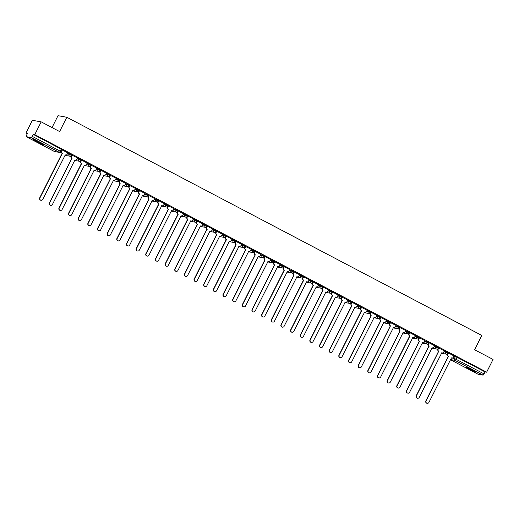 <?xml version="1.0" encoding="UTF-8"?>
<svg xmlns="http://www.w3.org/2000/svg" width="519" height="519" viewBox="0 0 519 519"><rect width="100%" height="100%" fill="white"/><g stroke="black" fill="none" stroke-linecap="round" stroke-linejoin="round"><path stroke-width="0.78" d="M71.778 154.753L69.299 153.449L68.943 154.156L71.421 155.453A1.44 1.395 -80 0 1 69.54 156.089A1.44 1.395 100 0 1 68.943 154.156L67.36 153.871M81.431 159.826L78.953 158.522L78.596 159.229L81.074 160.533A1.44 1.395 -80 0 1 79.193 161.162A1.44 1.395 100 0 1 78.596 159.229L77.013 158.95M91.085 164.899L88.606 163.602L88.249 164.302L90.728 165.606A1.44 1.395 -80 0 1 88.846 166.236A1.44 1.395 100 0 1 88.249 164.302L86.667 164.023M100.738 169.979L98.26 168.675L97.909 169.382L100.381 170.68A1.44 1.395 -80 0 1 98.5 171.315A1.44 1.395 100 0 1 97.909 169.382L96.32 169.097M110.391 175.052L107.913 173.748L107.563 174.455L110.034 175.759A1.44 1.395 -80 0 1 108.153 176.389A1.44 1.395 100 0 1 107.563 174.455L105.973 174.176M120.045 180.125L117.566 178.828L117.216 179.529L119.688 180.833A1.44 1.395 -80 0 1 117.807 181.462A1.44 1.395 100 0 1 117.216 179.529L115.627 179.25M129.698 185.205L127.22 183.901L126.87 184.608L129.341 185.906A1.44 1.395 -80 0 1 127.46 186.542A1.44 1.395 100 0 1 126.87 184.608L125.28 184.329M139.352 190.278L136.873 188.974L136.523 189.682L138.995 190.986A1.44 1.395 -80 0 1 137.113 191.615A1.44 1.395 100 0 1 136.523 189.682L134.934 189.403M149.005 195.352L146.527 194.054L146.176 194.755L148.648 196.059A1.44 1.395 -80 0 1 146.767 196.688A1.44 1.395 100 0 1 146.176 194.755L144.587 194.476M158.658 200.431L156.187 199.127L155.83 199.834L158.301 201.132A1.44 1.395 -80 0 1 156.42 201.768A1.44 1.395 100 0 1 155.83 199.834L154.24 199.556M168.312 205.505L165.84 204.201L165.483 204.908L167.955 206.212A1.44 1.395 -80 0 1 166.074 206.841A1.44 1.395 100 0 1 165.483 204.908L163.894 204.629M177.965 210.578L175.493 209.28L175.137 209.981L177.608 211.285A1.44 1.395 -80 0 1 175.727 211.914A1.44 1.395 100 0 1 175.137 209.981L173.547 209.702M187.619 215.657L185.147 214.353L184.79 215.061L187.268 216.358A1.44 1.395 -80 0 1 185.38 216.994A1.44 1.395 100 0 1 184.79 215.061L183.201 214.782M197.272 220.731L194.8 219.427L194.443 220.134L196.922 221.438A1.44 1.395 -80 0 1 195.034 222.067A1.44 1.395 100 0 1 194.443 220.134L192.854 219.855M206.925 225.804L204.454 224.506L204.097 225.214L206.575 226.511A1.44 1.395 -80 0 1 204.687 227.147A1.44 1.395 100 0 1 204.097 225.214L202.507 224.928M216.579 230.884L214.107 229.58L213.75 230.287L216.228 231.584A1.44 1.395 -80 0 1 214.341 232.22A1.44 1.395 100 0 1 213.75 230.287L212.161 230.008M226.232 235.957L223.76 234.653L223.404 235.36L225.882 236.664A1.44 1.395 -80 0 1 224 237.293A1.44 1.395 100 0 1 223.404 235.36L221.821 235.081M235.886 241.03L233.414 239.733L233.057 240.44L235.535 241.737A1.44 1.395 -80 0 1 233.654 242.373A1.44 1.395 100 0 1 233.057 240.44L231.474 240.154M245.545 246.11L243.067 244.806L242.71 245.513L245.189 246.817A1.44 1.395 -80 0 1 243.307 247.446A1.44 1.395 100 0 1 242.71 245.513L241.127 245.234M255.199 251.183L252.721 249.886L252.364 250.586L254.842 251.89A1.44 1.395 -80 0 1 252.961 252.519A1.44 1.395 100 0 1 252.364 250.586L250.781 250.307M264.852 256.256L262.374 254.959L262.017 255.666L264.495 256.963A1.44 1.395 -80 0 1 262.614 257.599A1.44 1.395 100 0 1 262.017 255.666L260.434 255.38M274.506 261.336L272.027 260.032L271.671 260.739L274.149 262.043A1.44 1.395 -80 0 1 272.267 262.672A1.44 1.395 100 0 1 271.671 260.739L270.088 260.46M284.159 266.409L281.681 265.112L281.324 265.812L283.802 267.116A1.44 1.395 -80 0 1 281.921 267.746A1.44 1.395 100 0 1 281.324 265.812L279.741 265.533M293.812 271.489L291.334 270.185L290.984 270.892L293.456 272.19A1.44 1.395 -80 0 1 291.574 272.825A1.44 1.395 100 0 1 290.984 270.892L289.394 270.607M303.466 276.562L300.988 275.258L300.637 275.965L303.109 277.269A1.44 1.395 -80 0 1 301.228 277.899A1.44 1.395 100 0 1 300.637 275.965L299.048 275.686M313.119 281.635L310.641 280.338L310.291 281.038L312.762 282.342A1.44 1.395 -80 0 1 310.881 282.972A1.44 1.395 100 0 1 310.291 281.038L308.701 280.76M322.773 286.715L320.294 285.411L319.944 286.118L322.416 287.416A1.44 1.395 -80 0 1 320.534 288.051A1.44 1.395 100 0 1 319.944 286.118L318.355 285.839M332.426 291.788L329.948 290.484L329.597 291.191L332.069 292.495A1.44 1.395 -80 0 1 330.188 293.125A1.44 1.395 100 0 1 329.597 291.191L328.008 290.912M342.079 296.862L339.601 295.564L339.251 296.265L341.723 297.569A1.44 1.395 -80 0 1 339.841 298.198A1.44 1.395 100 0 1 339.251 296.265L337.661 295.986M351.733 301.941L349.261 300.637L348.904 301.344L351.376 302.642A1.44 1.395 -80 0 1 349.495 303.278A1.44 1.395 100 0 1 348.904 301.344L347.315 301.065M361.386 307.014L358.914 305.71L358.558 306.418L361.029 307.722A1.44 1.395 -80 0 1 359.148 308.351A1.44 1.395 100 0 1 358.558 306.418L356.968 306.139M371.04 312.088L368.568 310.79L368.211 311.491L370.683 312.795A1.44 1.395 -80 0 1 368.801 313.424A1.44 1.395 100 0 1 368.211 311.491L366.622 311.212M380.693 317.167L378.221 315.863L377.864 316.571L380.343 317.868A1.44 1.395 -80 0 1 378.455 318.504A1.44 1.395 100 0 1 377.864 316.571L376.275 316.292M390.346 322.241L387.875 320.937L387.518 321.644L389.996 322.948A1.44 1.395 -80 0 1 388.108 323.577A1.44 1.395 100 0 1 387.518 321.644L385.928 321.365M400 327.314L397.528 326.016L397.171 326.717L399.649 328.021A1.44 1.395 -80 0 1 397.762 328.65A1.44 1.395 100 0 1 397.171 326.717L395.582 326.438M409.653 332.394L407.181 331.09L406.825 331.797L409.303 333.094A1.44 1.395 -80 0 1 407.415 333.73A1.44 1.395 100 0 1 406.825 331.797L405.235 331.518M419.307 337.467L416.835 336.163L416.478 336.87L418.956 338.174A1.44 1.395 -80 0 1 417.075 338.803A1.44 1.395 100 0 1 416.478 336.87L414.895 336.591M428.96 342.54L426.488 341.243L426.131 341.95L428.61 343.247A1.44 1.395 -80 0 1 426.728 343.883A1.44 1.395 100 0 1 426.131 341.95L424.548 341.664M438.613 347.62L436.142 346.316L435.785 347.023L438.263 348.32A1.44 1.395 -80 0 1 436.382 348.956A1.44 1.395 100 0 1 435.785 347.023L434.202 346.744M448.273 352.693L445.795 351.389L445.438 352.096L447.916 353.4A1.44 1.395 -80 0 1 446.035 354.029A1.44 1.395 100 0 1 445.438 352.096L443.855 351.817M469.611 369.398A5.612 0.415 -153.3 0 0 476.001 372.168A5.612 0.415 -153.3 0 0 472.361 369.885A5.612 0.415 -153.3 0 0 465.971 367.121A5.612 0.415 -153.3 0 0 469.611 369.398M36.927 141.914A5.612 0.415 -153.3 0 0 43.317 144.678A5.612 0.415 -153.3 0 0 39.678 142.401A5.612 0.415 -153.3 0 0 33.287 139.637A5.612 0.415 -153.3 0 0 36.927 141.914M41.183 121.861L59.62 131.56L66.815 117.255L481.801 335.436L474.606 349.735L493.05 359.433L486.634 372.194L34.767 134.622L41.183 121.861L32.366 120.304L25.95 133.065L27.293 133.772M70.013 156.232L70.967 156.732M79.666 161.312L80.62 161.811M89.32 166.385L90.274 166.884M98.973 171.458L99.927 171.958M108.627 176.538L109.58 177.037M118.28 181.611L119.234 182.111M127.934 186.684L128.887 187.184M137.593 191.764L138.541 192.264M147.247 196.837L148.194 197.337M156.9 201.91L157.847 202.41M166.554 206.99L167.501 207.49M176.207 212.063L177.154 212.563M185.86 217.137L186.808 217.636M195.514 222.216L196.461 222.716M205.167 227.29L206.114 227.789M214.821 232.369L215.768 232.862M224.474 237.443L225.421 237.942M234.127 242.516L235.075 243.015M243.781 247.595L244.728 248.095M253.434 252.669L254.388 253.168M263.088 257.742L264.041 258.241M272.741 262.822L273.695 263.321M282.394 267.895L283.348 268.394M292.048 272.968L293.001 273.468M301.701 278.048L302.655 278.547M311.355 283.121L312.308 283.621M321.008 288.194L321.962 288.694M330.661 293.274L331.615 293.773M340.321 298.347L341.268 298.847M349.975 303.42L350.922 303.92M359.628 308.5L360.575 309M369.281 313.573L370.229 314.073M378.935 318.647L379.882 319.146M388.588 323.726L389.535 324.226M398.242 328.799L399.189 329.299M407.895 333.873L408.842 334.372M417.548 338.952L418.496 339.452M427.202 344.026L428.149 344.525M436.855 349.105L437.802 349.605M446.509 354.179L447.456 354.678M52.036 127.564L57.998 115.698L66.815 117.255M25.95 133.065L27.507 133.344L26.508 135.329A1.44 0.344 -62.3 0 0 26.19 136.666A1.44 0.344 -62.3 0 0 26.216 136.672L31.205 137.554A1.44 0.344 -62.3 0 0 32.204 136.335L61.119 151.665A1.44 1.395 100 0 1 59.633 152.43A1.44 1.44 0 0 0 61.171 151.658L62.124 149.673M34.767 134.622L33.203 134.35L32.204 136.335M453.859 356.19L455.448 356.469L454.449 358.454L484.071 373.907A1.44 0.344 117.7 0 1 483.072 375.127L478.083 374.244A1.44 0.344 117.7 0 1 478.064 374.238A1.44 0.344 117.7 0 1 478.038 374.225M484.071 373.907L485.07 371.922L486.634 372.194M453.989 355.93L448.474 353.011L447.579 354.328A1.44 1.395 -80 0 0 448.176 356.261L448.494 356.352L426.08 400.921A1.654 1.602 100 0 0 427.215 403.302A1.654 1.602 100 0 0 428.928 402.42L451.439 357.896A1.44 1.395 100 0 0 453.321 357.267L454.002 355.917M438.84 347.944L438.159 349.293A1.44 1.395 100 0 0 438.75 351.227L416.426 395.848A1.654 1.602 100 0 0 417.561 398.222A1.654 1.602 100 0 0 419.274 397.34L441.786 352.823A1.44 1.395 100 0 0 443.667 352.193L444.394 350.863L438.6 347.912M434.682 345.777L429.168 342.858L428.272 344.181A1.44 1.395 -80 0 0 428.869 346.115L406.773 390.768A1.654 1.602 100 0 0 407.908 393.149A1.654 1.602 100 0 0 409.621 392.267L432.126 347.749A1.44 1.395 100 0 0 434.014 347.114L434.688 345.764M419.527 337.791L418.852 339.147A1.44 1.395 100 0 0 419.443 341.08L397.119 385.695A1.654 1.602 100 0 0 398.255 388.069A1.654 1.602 100 0 0 399.967 387.193L422.472 342.67A1.44 1.395 100 0 0 424.36 342.04L425.087 340.711L419.294 337.759M415.375 335.624L409.861 332.711L408.966 334.028A1.44 1.395 -80 0 0 409.562 335.962L409.88 336.053L387.466 380.622A1.654 1.602 100 0 0 388.601 382.996A1.654 1.602 100 0 0 390.314 382.114L412.819 337.597A1.44 1.395 100 0 0 414.707 336.967L415.382 335.611M400.22 327.645L399.546 328.994A1.44 1.395 100 0 0 400.136 330.927L377.813 375.542A1.654 1.602 100 0 0 378.948 377.923A1.654 1.602 100 0 0 380.661 377.041L403.166 332.523A1.44 1.395 100 0 0 405.054 331.888L405.774 330.564L399.987 327.612M390.567 322.565L389.892 323.921A1.44 1.395 100 0 0 390.483 325.848L368.159 370.469A1.654 1.602 100 0 0 369.294 372.843A1.654 1.602 100 0 0 371.007 371.961L393.512 327.444A1.44 1.395 100 0 0 395.394 326.814L396.12 325.484L390.333 322.533M380.914 317.492L380.232 318.841A1.44 1.395 100 0 0 380.829 320.774L358.506 365.389A1.654 1.602 100 0 0 359.641 367.77A1.654 1.602 100 0 0 361.354 366.888L383.859 322.37A1.44 1.395 100 0 0 385.74 321.735L386.467 320.411L380.68 317.459M376.762 315.325L371.247 312.406L370.352 313.729A1.44 1.395 -80 0 0 370.942 315.662L371.267 315.747L348.852 360.316A1.654 1.602 100 0 0 349.988 362.697A1.654 1.602 100 0 0 351.7 361.814L374.205 317.297A1.44 1.395 100 0 0 376.087 316.661L376.768 315.312M367.108 310.252L361.373 307.306M357.455 305.172L351.94 302.259L351.045 303.576A1.44 1.395 -80 0 0 351.635 305.509L351.96 305.6L329.546 350.163A1.654 1.602 100 0 0 330.681 352.544A1.654 1.602 100 0 0 332.394 351.661L354.899 307.144A1.44 1.395 100 0 0 356.78 306.508L357.461 305.159M347.801 300.099L342.066 297.16M338.148 295.026L332.634 292.106L331.738 293.423A1.44 1.395 -80 0 0 332.329 295.356L332.653 295.447L310.239 340.016A1.654 1.602 100 0 0 311.374 342.391A1.654 1.602 100 0 0 313.087 341.508L335.592 296.991A1.44 1.395 100 0 0 337.473 296.362L338.154 295.006M328.495 289.946L322.98 287.026L322.085 288.35A1.44 1.395 -80 0 0 322.675 290.283L323 290.374L300.585 334.937A1.654 1.602 100 0 0 301.721 337.318A1.654 1.602 100 0 0 303.427 336.435L325.938 291.918A1.44 1.395 100 0 0 327.82 291.282L328.501 289.933M318.841 284.873L313.106 281.934M309.188 279.799L303.667 276.88L302.778 278.197A1.44 1.395 -80 0 0 303.368 280.13L303.693 280.221L281.279 324.79A1.654 1.602 100 0 0 282.414 327.165A1.654 1.602 100 0 0 284.12 326.282L306.632 281.765A1.44 1.395 100 0 0 308.513 281.136L309.194 279.78M294.033 271.813L293.352 273.163A1.44 1.395 100 0 0 293.942 275.096L271.625 319.71A1.654 1.602 100 0 0 272.76 322.091A1.654 1.602 100 0 0 274.467 321.209L296.978 276.692A1.44 1.395 100 0 0 298.86 276.056L299.586 274.733L293.799 271.781M289.881 269.646L284.36 266.727L283.471 268.044A1.44 1.395 -80 0 0 284.062 269.977L284.386 270.068L261.965 314.637A1.654 1.602 100 0 0 263.107 317.018A1.654 1.602 100 0 0 264.813 316.136L287.325 271.612A1.44 1.395 100 0 0 289.206 270.983L289.887 269.633M274.726 261.66L274.045 263.01A1.44 1.395 100 0 0 274.635 264.943L252.312 309.564A1.654 1.602 100 0 0 253.447 311.938A1.654 1.602 100 0 0 255.16 311.056L277.671 266.539A1.44 1.395 100 0 0 279.553 265.91L280.279 264.58L274.493 261.628M270.568 259.494L265.053 256.574L264.165 257.898A1.44 1.395 -80 0 0 264.755 259.831L265.079 259.915L242.658 304.484A1.654 1.602 100 0 0 243.794 306.865A1.654 1.602 100 0 0 245.506 305.983L268.018 261.466A1.44 1.395 100 0 0 269.899 260.83L270.581 259.481M255.419 251.507L254.738 252.863A1.44 1.395 100 0 0 255.329 254.797L233.005 299.411A1.654 1.602 100 0 0 234.14 301.792A1.654 1.602 100 0 0 235.853 300.91L258.365 256.386A1.44 1.395 100 0 0 260.246 255.757L260.973 254.427L255.186 251.481M251.261 249.347L245.526 246.402M241.607 244.267L235.873 241.329M231.954 239.194L226.44 236.275L225.544 237.592A1.44 1.395 -80 0 0 226.141 239.525L226.459 239.616L204.045 284.185A1.654 1.602 100 0 0 205.18 286.566A1.654 1.602 100 0 0 206.893 285.684L229.398 241.16A1.44 1.395 100 0 0 231.286 240.531L231.961 239.181M222.301 234.121L216.566 231.176M212.647 229.041L207.133 226.122L206.238 227.445A1.44 1.395 -80 0 0 206.834 229.379L184.738 274.032A1.654 1.602 100 0 0 185.873 276.413A1.654 1.602 100 0 0 187.586 275.531L210.091 231.013A1.44 1.395 100 0 0 211.979 230.378L212.654 229.028M202.994 223.968L197.259 221.023M193.34 218.888L187.826 215.975L186.931 217.292A1.44 1.395 -80 0 0 187.528 219.226L187.846 219.316L165.431 263.879A1.654 1.602 100 0 0 166.567 266.26A1.654 1.602 100 0 0 168.279 265.378L190.784 220.86A1.44 1.395 100 0 0 192.666 220.231L193.347 218.875M183.687 213.815L177.952 210.876M168.532 205.829L167.851 207.178A1.44 1.395 100 0 0 168.448 209.112L146.124 253.733A1.654 1.602 100 0 0 147.26 256.107A1.654 1.602 100 0 0 148.972 255.225L171.478 210.708A1.44 1.395 100 0 0 173.359 210.078L174.086 208.748L168.299 205.796M164.38 203.662L158.866 200.749L157.971 202.066A1.44 1.395 -80 0 0 158.561 203.999L158.885 204.09L136.471 248.653A1.654 1.602 100 0 0 137.606 251.034A1.654 1.602 100 0 0 139.319 250.152L161.824 205.634A1.44 1.395 100 0 0 163.706 204.999L164.387 203.649M149.225 195.676L148.544 197.032A1.44 1.395 100 0 0 149.141 198.965L126.818 243.58A1.654 1.602 100 0 0 127.953 245.961A1.654 1.602 100 0 0 129.666 245.078L152.171 200.561A1.44 1.395 100 0 0 154.052 199.925L154.779 198.602L148.992 195.65M145.073 193.516L139.559 190.596L138.664 191.913A1.44 1.395 -80 0 0 139.254 193.847L139.579 193.937L117.164 238.506A1.654 1.602 100 0 0 118.3 240.881A1.654 1.602 100 0 0 120.012 239.999L142.517 195.481A1.44 1.395 100 0 0 144.399 194.852L145.08 193.496M129.919 185.53L129.237 186.879A1.44 1.395 100 0 0 129.834 188.812L107.511 233.427A1.654 1.602 100 0 0 108.646 235.808A1.654 1.602 100 0 0 110.352 234.925L132.864 190.408A1.44 1.395 100 0 0 134.745 189.772L135.472 188.449L129.685 185.497M125.767 183.363L120.032 180.424M110.612 175.377L109.931 176.726A1.44 1.395 100 0 0 110.521 178.659L88.204 223.28A1.654 1.602 100 0 0 89.339 225.655A1.654 1.602 100 0 0 91.046 224.772L113.557 180.255A1.44 1.395 100 0 0 115.439 179.626L116.165 178.296L110.378 175.344M106.46 173.21L100.939 170.29L100.05 171.614A1.44 1.395 -80 0 0 100.641 173.547L100.965 173.638L78.551 218.201A1.654 1.602 100 0 0 79.686 220.581A1.654 1.602 100 0 0 81.392 219.699L103.904 175.182A1.44 1.395 100 0 0 105.785 174.546L106.466 173.197M96.806 168.137L91.072 165.198M87.153 163.063L81.632 160.144L80.743 161.461A1.44 1.395 -80 0 0 81.334 163.394L81.658 163.485L59.237 208.054A1.654 1.602 100 0 0 60.373 210.429A1.654 1.602 100 0 0 62.085 209.546L84.597 165.029A1.44 1.395 100 0 0 86.478 164.4L87.16 163.044M71.998 155.077L71.317 156.427A1.44 1.395 100 0 0 71.907 158.36L49.584 202.974A1.654 1.602 100 0 0 50.719 205.355A1.654 1.602 100 0 0 52.432 204.473L74.944 159.956A1.44 1.395 100 0 0 76.825 159.32L77.552 157.997L71.765 155.045M67.84 152.91L62.325 149.991L61.437 151.308A1.44 1.395 -80 0 0 62.027 153.241L62.351 153.332L39.931 197.901A1.654 1.602 100 0 0 41.066 200.282A1.654 1.602 100 0 0 42.779 199.4L65.29 154.876A1.44 1.395 100 0 0 67.172 154.247L67.853 152.897M67.71 153.17L69.299 153.449M77.363 158.243L78.953 158.522M87.023 163.316L88.606 163.602M96.677 168.396L98.26 168.675M106.33 173.469L107.913 173.748M115.984 178.542L117.566 178.828M125.637 183.622L127.22 183.901M135.29 188.695L136.873 188.974M144.944 193.775L146.527 194.054M154.597 198.848L156.187 199.127M164.251 203.922L165.84 204.201M173.904 209.001L175.493 209.28M183.557 214.075L185.147 214.353M193.211 219.148L194.8 219.427M202.864 224.227L204.454 224.506M212.518 229.301L214.107 229.58M222.171 234.374L223.76 234.653M231.824 239.454L233.414 239.733M241.478 244.527L243.067 244.806M251.131 249.6L252.721 249.886M260.785 254.68L262.374 254.959M270.438 259.753L272.027 260.032M280.098 264.826L281.681 265.112M289.751 269.906L291.334 270.185M299.405 274.979L300.988 275.258M309.058 280.052L310.641 280.338M318.711 285.132L320.294 285.411M328.365 290.205L329.948 290.484M338.018 295.279L339.601 295.564M347.672 300.358L349.261 300.637M357.325 305.432L358.914 305.71M366.978 310.511L368.568 310.79M376.632 315.584L378.221 315.863M386.285 320.658L387.875 320.937M395.939 325.737L397.528 326.016M405.592 330.811L407.181 331.09M415.245 335.884L416.835 336.163M424.899 340.964L426.488 341.243M434.552 346.037L436.142 346.316M444.206 351.11L445.795 351.389M33.203 134.35L62.17 149.673M485.07 371.922L455.448 356.469M448.494 353.017L447.813 354.373A1.44 1.395 100 0 0 448.403 356.306L448.494 356.352M451.718 358.006A1.44 1.395 -80 0 1 451.316 357.909M427.105 403.276A1.654 1.602 -80 0 1 425.852 400.882L448.267 356.313M438.84 351.279L438.523 351.188A1.44 1.395 -80 0 1 437.926 349.255L438.613 347.899M442.065 352.933A1.44 1.395 -80 0 1 441.663 352.836M417.451 398.196A1.654 1.602 -80 0 1 416.199 395.802L438.613 351.24M429.181 342.871L428.506 344.22A1.44 1.395 100 0 0 429.096 346.154L429.187 346.199M432.411 347.86A1.44 1.395 -80 0 1 432.009 347.756M407.798 393.123A1.654 1.602 -80 0 1 406.546 390.729L428.96 346.16M419.534 341.126L419.216 341.035A1.44 1.395 -80 0 1 418.619 339.102L419.307 337.746M422.758 342.78A1.44 1.395 -80 0 1 422.356 342.683M398.144 388.05A1.654 1.602 -80 0 1 396.892 385.656L419.307 341.087M474.236 370.916A4.859 0.357 26.7 0 1 468.034 367.796M467.535 367.582A5.579 0.409 -153.3 0 0 474.697 371.189M41.552 143.426A4.859 0.357 26.7 0 1 35.344 140.305M34.851 140.098A5.579 0.409 -153.3 0 0 42.013 143.698M409.874 332.718L409.199 334.067A1.44 1.395 100 0 0 409.789 336.001L409.88 336.053M413.105 337.707A1.44 1.395 -80 0 1 412.702 337.603M388.491 382.97A1.654 1.602 -80 0 1 387.239 380.576L409.653 336.007M400.227 330.973L399.909 330.888A1.44 1.395 -80 0 1 399.312 328.955L399.993 327.599M403.451 332.634A1.44 1.395 -80 0 1 403.042 332.53M378.838 377.897A1.654 1.602 -80 0 1 377.585 375.503L400 330.934M390.573 325.9L390.256 325.809A1.44 1.395 -80 0 1 389.659 323.875L390.34 322.52M393.798 327.554A1.44 1.395 -80 0 1 393.389 327.457M369.184 372.824A1.654 1.602 -80 0 1 367.932 370.43L390.346 325.861M380.92 320.826L380.602 320.736A1.44 1.395 -80 0 1 380.005 318.802L380.687 317.446M384.144 322.481A1.44 1.395 -80 0 1 383.736 322.377M359.524 367.744A1.654 1.602 -80 0 1 358.279 365.35L380.693 320.781M371.26 312.412L370.579 313.768A1.44 1.395 100 0 0 371.176 315.701L371.267 315.747M374.491 317.401A1.44 1.395 -80 0 1 374.082 317.304M349.871 362.671A1.654 1.602 -80 0 1 348.625 360.277L371.04 315.708M361.607 307.339L360.926 308.688A1.44 1.395 100 0 0 361.522 310.622L361.289 310.583A1.44 1.395 -80 0 1 360.699 308.649L361.38 307.293M364.831 312.328A1.44 1.395 -80 0 1 364.429 312.23M340.217 357.597A1.654 1.602 -80 0 1 338.972 355.204L361.386 310.634M361.613 310.673L339.199 355.243A1.654 1.602 100 0 0 340.334 357.617A1.654 1.602 100 0 0 342.047 356.735L364.552 312.217A1.44 1.395 100 0 0 366.433 311.588L367.115 310.232M351.953 302.266L351.272 303.615A1.44 1.395 100 0 0 351.869 305.548L351.96 305.6M355.178 307.254A1.44 1.395 -80 0 1 354.775 307.151M330.564 352.518A1.654 1.602 -80 0 1 329.318 350.124L351.733 305.555M342.3 297.186L341.619 298.542A1.44 1.395 100 0 0 342.216 300.475L341.982 300.436A1.44 1.395 -80 0 1 341.392 298.503L342.073 297.14M345.524 302.175A1.44 1.395 -80 0 1 345.122 302.077M320.911 347.445A1.654 1.602 -80 0 1 319.659 345.051L342.079 300.482M342.306 300.52L319.892 345.09A1.654 1.602 100 0 0 321.027 347.471A1.654 1.602 100 0 0 322.74 346.588L345.245 302.064A1.44 1.395 100 0 0 347.127 301.435L347.808 300.086M332.647 292.113L331.965 293.462A1.44 1.395 100 0 0 332.562 295.395L332.653 295.447M335.871 297.102A1.44 1.395 -80 0 1 335.469 297.004M311.257 342.371A1.654 1.602 -80 0 1 310.005 339.971L332.426 295.408M322.993 287.039L322.312 288.389A1.44 1.395 100 0 0 322.909 290.322L323 290.374M326.217 292.028A1.44 1.395 -80 0 1 325.815 291.925M301.604 337.292A1.654 1.602 -80 0 1 300.352 334.898L322.773 290.329M313.34 281.96L312.659 283.316A1.44 1.395 100 0 0 313.249 285.249L313.022 285.203A1.44 1.395 -80 0 1 312.432 283.27L313.113 281.914M316.564 286.949A1.44 1.395 -80 0 1 316.162 286.851M291.95 332.218A1.654 1.602 -80 0 1 290.698 329.825L313.113 285.255M313.346 285.294L290.932 329.863A1.654 1.602 100 0 0 292.067 332.244A1.654 1.602 100 0 0 293.773 331.362L316.285 286.838A1.44 1.395 100 0 0 318.166 286.209L318.848 284.86M303.686 276.887L303.005 278.236A1.44 1.395 100 0 0 303.596 280.169L303.693 280.221M306.911 281.875A1.44 1.395 -80 0 1 306.508 281.778M282.297 327.145A1.654 1.602 -80 0 1 281.045 324.745L303.459 280.182M294.039 275.148L293.715 275.057A1.44 1.395 -80 0 1 293.125 273.124L293.806 271.768M297.257 276.802A1.44 1.395 -80 0 1 296.855 276.698M272.644 322.065A1.654 1.602 -80 0 1 271.392 319.672L293.806 275.102M284.38 266.734L283.698 268.089A1.44 1.395 100 0 0 284.289 270.023L284.386 270.068M287.604 271.722A1.44 1.395 -80 0 1 287.202 271.625M262.99 316.992A1.654 1.602 -80 0 1 261.738 314.598L284.153 270.029M274.733 264.995L274.408 264.904A1.44 1.395 -80 0 1 273.818 262.971L274.499 261.615M277.95 266.649A1.44 1.395 -80 0 1 277.548 266.552M253.337 311.913A1.654 1.602 -80 0 1 252.085 309.519L274.499 264.956M265.073 256.587L264.392 257.937A1.44 1.395 100 0 0 264.982 259.87L265.079 259.915M268.297 261.576A1.44 1.395 -80 0 1 267.895 261.472M243.683 306.839A1.654 1.602 -80 0 1 242.431 304.445L264.846 259.876M255.419 254.842L255.101 254.751A1.44 1.395 -80 0 1 254.511 252.818L255.192 251.462M258.644 256.496A1.44 1.395 -80 0 1 258.241 256.399M234.03 301.766A1.654 1.602 -80 0 1 232.778 299.372L255.192 254.803M245.766 246.434L245.085 247.784A1.44 1.395 100 0 0 245.675 249.717L245.448 249.678A1.44 1.395 -80 0 1 244.851 247.745L245.539 246.389M248.99 251.423A1.44 1.395 -80 0 1 248.588 251.326M224.377 296.686A1.654 1.602 -80 0 1 223.125 294.292L245.539 249.73M245.766 249.769L223.352 294.338A1.654 1.602 100 0 0 224.487 296.712A1.654 1.602 100 0 0 226.2 295.83L248.711 251.313A1.44 1.395 100 0 0 250.593 250.683L251.274 249.328M236.113 241.361L235.431 242.71A1.44 1.395 100 0 0 236.022 244.644L235.795 244.605A1.44 1.395 -80 0 1 235.198 242.671L235.886 241.316M239.337 246.35A1.44 1.395 -80 0 1 238.935 246.246L239.051 246.24A1.44 1.395 100 0 0 240.939 245.604L241.614 244.254M214.723 291.613A1.654 1.602 -80 0 1 213.471 289.219L235.886 244.65M236.113 244.689L213.698 289.258A1.654 1.602 100 0 0 214.834 291.639A1.654 1.602 100 0 0 216.546 290.757L239.051 246.24M226.453 236.281L225.778 237.637A1.44 1.395 100 0 0 226.368 239.57L226.459 239.616M229.683 241.27A1.44 1.395 -80 0 1 229.281 241.173M205.07 286.54A1.654 1.602 -80 0 1 203.818 284.146L226.232 239.577M216.799 231.208L216.125 232.557A1.44 1.395 100 0 0 216.715 234.491L216.488 234.452A1.44 1.395 -80 0 1 215.891 232.518L216.572 231.163M220.03 236.197A1.44 1.395 -80 0 1 219.628 236.093L219.745 236.087A1.44 1.395 100 0 0 221.632 235.457L222.307 234.101M195.416 281.46A1.654 1.602 -80 0 1 194.164 279.066L216.579 234.504M216.806 234.543L194.391 279.112A1.654 1.602 100 0 0 195.527 281.486A1.654 1.602 100 0 0 197.239 280.604L219.745 236.087M207.146 226.135L206.471 227.484A1.44 1.395 100 0 0 207.062 229.417L207.152 229.463M210.377 231.124A1.44 1.395 -80 0 1 209.968 231.02M185.763 276.387A1.654 1.602 -80 0 1 184.511 273.993L206.925 229.424M197.492 221.055L196.818 222.411A1.44 1.395 100 0 0 197.408 224.344L197.181 224.299A1.44 1.395 -80 0 1 196.584 222.366L197.265 221.01M200.723 226.044A1.44 1.395 -80 0 1 200.315 225.947M176.11 271.314A1.654 1.602 -80 0 1 174.858 268.92L197.272 224.351M197.499 224.39L175.085 268.959A1.654 1.602 100 0 0 176.22 271.333A1.654 1.602 100 0 0 177.933 270.457L200.438 225.934A1.44 1.395 100 0 0 202.319 225.304L203 223.955M187.839 215.982L187.158 217.331A1.44 1.395 100 0 0 187.755 219.265L187.846 219.316M191.07 220.971A1.44 1.395 -80 0 1 190.661 220.867M166.45 266.234A1.654 1.602 -80 0 1 165.204 263.84L187.619 219.271M178.186 210.909L177.504 212.258A1.44 1.395 100 0 0 178.101 214.191L177.868 214.152A1.44 1.395 -80 0 1 177.277 212.219L177.959 210.857M181.416 215.898A1.44 1.395 -80 0 1 181.008 215.794M156.796 261.161A1.654 1.602 -80 0 1 155.551 258.767L177.965 214.198M178.192 214.237L155.778 258.806A1.654 1.602 100 0 0 156.913 261.187A1.654 1.602 100 0 0 158.626 260.304L181.131 215.787A1.44 1.395 100 0 0 183.012 215.151L183.694 213.802M168.539 209.163L168.214 209.073A1.44 1.395 -80 0 1 167.624 207.139L168.305 205.784M171.757 210.818A1.44 1.395 -80 0 1 171.354 210.72M147.143 256.088A1.654 1.602 -80 0 1 145.897 253.694L168.312 209.125M158.879 200.756L158.198 202.105A1.44 1.395 100 0 0 158.795 204.038L158.885 204.09M162.103 205.745A1.44 1.395 -80 0 1 161.701 205.641M137.49 251.008A1.654 1.602 -80 0 1 136.244 248.614L158.658 204.045M149.232 199.011L148.908 198.926A1.44 1.395 -80 0 1 148.317 196.993L148.998 195.631M152.45 200.665A1.44 1.395 -80 0 1 152.048 200.568M127.836 245.935A1.654 1.602 -80 0 1 126.584 243.541L149.005 198.972M139.572 190.603L138.891 191.952A1.44 1.395 100 0 0 139.488 193.885L139.579 193.937M142.796 195.592A1.44 1.395 -80 0 1 142.394 195.494M118.183 240.861A1.654 1.602 -80 0 1 116.931 238.468L139.352 193.898M129.925 188.864L129.601 188.773A1.44 1.395 -80 0 1 129.01 186.84L129.692 185.484M133.143 190.518A1.44 1.395 -80 0 1 132.741 190.415M108.529 235.782A1.654 1.602 -80 0 1 107.277 233.388L129.698 188.819M120.265 180.45L119.584 181.806A1.44 1.395 100 0 0 120.174 183.739L119.947 183.694A1.44 1.395 -80 0 1 119.357 181.767L120.038 180.404M123.49 185.439A1.44 1.395 -80 0 1 123.087 185.341M98.876 230.708A1.654 1.602 -80 0 1 97.624 228.315L120.038 183.745M120.272 183.784L97.857 228.354A1.654 1.602 100 0 0 98.993 230.734A1.654 1.602 100 0 0 100.699 229.852L123.211 185.328A1.44 1.395 100 0 0 125.092 184.699L125.773 183.35M110.618 178.711L110.294 178.62A1.44 1.395 -80 0 1 109.704 176.687L110.385 175.331M113.836 180.365A1.44 1.395 -80 0 1 113.434 180.268M89.223 225.635A1.654 1.602 -80 0 1 87.971 223.235L110.385 178.672M100.958 170.303L100.277 171.653A1.44 1.395 100 0 0 100.868 173.586L100.965 173.638M104.183 175.292A1.44 1.395 -80 0 1 103.781 175.188M79.569 220.556A1.654 1.602 -80 0 1 78.317 218.162L100.731 173.593M91.305 165.224L90.624 166.58A1.44 1.395 100 0 0 91.214 168.513L90.987 168.467A1.44 1.395 -80 0 1 90.397 166.534L91.078 165.178M94.529 170.213A1.44 1.395 -80 0 1 94.127 170.115M69.916 215.482A1.654 1.602 -80 0 1 68.664 213.088L91.078 168.519M91.312 168.558L68.897 213.127A1.654 1.602 100 0 0 70.033 215.508A1.654 1.602 100 0 0 71.739 214.626L94.25 170.102A1.44 1.395 100 0 0 96.132 169.473L96.813 168.124M81.652 160.15L80.97 161.5A1.44 1.395 100 0 0 81.561 163.433L81.658 163.485M84.876 165.139A1.44 1.395 -80 0 1 84.474 165.042M60.262 210.409A1.654 1.602 -80 0 1 59.01 208.009L81.425 163.446M72.005 158.412L71.68 158.321A1.44 1.395 -80 0 1 71.09 156.388L71.771 155.032M75.223 160.066A1.44 1.395 -80 0 1 74.82 159.962L74.944 159.956M50.609 205.329A1.654 1.602 -80 0 1 49.357 202.935L71.771 158.366M62.345 149.997L61.664 151.353A1.44 1.395 100 0 0 62.254 153.287L62.351 153.332M65.569 154.986A1.44 1.395 -80 0 1 65.167 154.889M40.956 200.256A1.654 1.602 -80 0 1 39.704 197.862L62.118 153.293M26.216 136.672L54.248 151.412L59.237 152.294L31.205 137.554M452.153 358.052L454.449 358.454A1.44 1.395 -80 0 0 455.04 360.387L450.473 359.583M478.064 374.238L450.414 359.699L478.083 374.244M483.072 375.127L455.04 360.387A1.44 0.344 -62.3 0 0 456.039 359.167L457.038 357.182M441.435 353.283A1.44 1.395 100 0 0 441.442 353.283A1.44 1.44 0 0 0 441.442 353.283L446.431 354.166A1.44 1.44 0 0 0 447.962 353.394L448.319 352.686M431.782 348.21A1.44 1.395 100 0 0 431.789 348.21A1.44 1.44 0 0 0 431.789 348.21L436.771 349.092A1.44 1.44 0 0 0 438.308 348.32L438.665 347.613M422.129 343.13A1.44 1.395 100 0 0 422.129 343.137A1.44 1.44 0 0 0 422.129 343.137L427.118 344.013A1.44 1.44 0 0 0 428.655 343.247L429.012 342.54M412.469 338.057A1.44 1.395 100 0 0 412.475 338.057A1.44 1.44 0 0 0 412.475 338.057L417.464 338.939A1.44 1.44 0 0 0 419.002 338.167L419.358 337.46M402.815 332.984A1.44 1.395 100 0 0 402.822 332.984A1.44 1.44 0 0 0 402.822 332.984L407.811 333.866A1.44 1.44 0 0 0 409.348 333.094L409.705 332.387M393.162 327.904A1.44 1.395 100 0 0 393.168 327.911A1.44 1.44 0 0 0 393.168 327.911L398.157 328.787A1.44 1.44 0 0 0 399.695 328.014L400.052 327.314M383.509 322.831A1.44 1.395 100 0 0 383.515 322.831A1.44 1.44 0 0 0 383.515 322.831L388.504 323.713A1.44 1.44 0 0 0 390.041 322.941L390.398 322.234M354.548 307.605A1.44 1.395 100 0 0 354.555 307.605A1.44 1.44 0 0 0 354.555 307.605L359.544 308.487A1.44 1.44 0 0 0 361.081 307.715L361.438 307.008M344.895 302.532A1.44 1.395 100 0 0 344.901 302.532A1.44 1.44 0 0 0 344.901 302.532L349.89 303.414A1.44 1.44 0 0 0 351.428 302.642L351.785 301.935M335.242 297.452A1.44 1.395 100 0 0 335.248 297.452A1.44 1.44 0 0 0 335.248 297.452L340.237 298.334A1.44 1.44 0 0 0 341.774 297.562L342.125 296.862M315.935 287.305A1.44 1.395 100 0 0 315.941 287.305A1.44 1.44 0 0 0 315.941 287.305L320.93 288.188A1.44 1.44 0 0 0 322.468 287.416L322.818 286.709M306.281 282.226A1.44 1.395 100 0 0 306.288 282.226A1.44 1.44 0 0 0 306.288 282.226L311.277 283.108A1.44 1.44 0 0 0 312.814 282.336L313.165 281.635M296.628 277.152A1.44 1.395 100 0 0 296.634 277.152A1.44 1.44 0 0 0 296.634 277.152L301.623 278.035A1.44 1.44 0 0 0 303.161 277.263L303.511 276.556M286.975 272.079A1.44 1.395 100 0 0 286.981 272.079A1.44 1.44 0 0 0 286.981 272.079L291.97 272.955A1.44 1.44 0 0 0 293.507 272.19L293.858 271.482M267.668 261.926A1.44 1.395 100 0 0 267.674 261.926A1.44 1.44 0 0 0 267.674 261.926L272.663 262.809A1.44 1.44 0 0 0 274.194 262.037L274.551 261.329M258.014 256.853A1.44 1.395 100 0 0 258.021 256.853A1.44 1.44 0 0 0 258.021 256.853L263.01 257.729A1.44 1.44 0 0 0 264.541 256.963L264.898 256.256M248.361 251.773A1.44 1.395 100 0 0 248.367 251.773A1.44 1.44 0 0 0 248.367 251.773L253.356 252.656A1.44 1.44 0 0 0 254.887 251.884L255.244 251.183M238.708 246.7A1.44 1.395 100 0 0 238.714 246.7A1.44 1.44 0 0 0 238.714 246.7L243.696 247.582A1.44 1.44 0 0 0 245.234 246.81L245.591 246.103M219.394 236.547A1.44 1.395 100 0 0 219.401 236.547A1.44 1.44 0 0 0 219.401 236.547L224.39 237.43A1.44 1.44 0 0 0 225.927 236.658L226.284 235.95M209.741 231.474A1.44 1.395 100 0 0 209.747 231.474A1.44 1.44 0 0 0 209.747 231.474L214.736 232.356A1.44 1.44 0 0 0 216.274 231.584L216.631 230.877M190.434 221.321A1.44 1.395 100 0 0 190.441 221.321A1.44 1.44 0 0 0 190.441 221.321L195.429 222.203A1.44 1.44 0 0 0 196.967 221.431L197.324 220.724M180.781 216.248A1.44 1.395 100 0 0 180.787 216.248A1.44 1.44 0 0 0 180.787 216.248L185.776 217.13A1.44 1.44 0 0 0 187.314 216.358L187.67 215.651M171.127 211.168A1.44 1.395 100 0 0 171.134 211.175A1.44 1.44 0 0 0 171.134 211.175L176.123 212.05A1.44 1.44 0 0 0 177.66 211.278L178.017 210.578M161.474 206.095A1.44 1.395 100 0 0 161.48 206.095A1.44 1.44 0 0 0 161.48 206.095L166.469 206.977A1.44 1.44 0 0 0 168.007 206.205L168.364 205.498M142.167 195.942A1.44 1.395 100 0 0 142.174 195.948A1.44 1.44 0 0 0 142.174 195.948L147.162 196.824A1.44 1.44 0 0 0 148.7 196.052L149.05 195.352M132.514 190.869A1.44 1.395 100 0 0 132.52 190.869A1.44 1.44 0 0 0 132.52 190.869L137.509 191.751A1.44 1.44 0 0 0 139.047 190.979L139.397 190.272M122.86 185.796A1.44 1.395 100 0 0 122.867 185.796A1.44 1.44 0 0 0 122.867 185.796L127.856 186.678A1.44 1.44 0 0 0 129.393 185.906L129.744 185.199M113.207 180.716A1.44 1.395 100 0 0 113.213 180.716A1.44 1.44 0 0 0 113.213 180.716L118.202 181.598A1.44 1.44 0 0 0 119.74 180.826L120.09 180.125M93.9 170.569A1.44 1.395 100 0 0 93.907 170.569A1.44 1.44 0 0 0 93.907 170.569L98.895 171.445A1.44 1.44 0 0 0 100.433 170.68L100.783 169.973M84.247 165.49A1.44 1.395 100 0 0 84.253 165.49A1.44 1.44 0 0 0 84.253 165.49L89.242 166.372A1.44 1.44 0 0 0 90.773 165.6L91.13 164.899M74.593 160.416A1.44 1.395 100 0 0 74.6 160.416A1.44 1.44 0 0 0 74.6 160.416L79.589 161.299A1.44 1.44 0 0 0 81.12 160.527L81.477 159.82M64.94 155.343A1.44 1.395 100 0 0 64.946 155.343A1.44 1.44 0 0 0 64.946 155.343L69.935 156.219A1.44 1.44 0 0 0 71.466 155.453L71.823 154.746M61.236 149.083L60.236 151.074A1.44 0.344 -62.3 0 1 59.237 152.294A1.44 1.395 100 0 0 59.633 152.43L54.644 151.548A1.44 1.395 100 0 1 54.248 151.412A1.44 0.344 117.7 0 1 54.223 151.405A1.44 0.344 117.7 0 1 54.203 151.392M110.437 175.046L110.086 175.753A1.44 1.44 0 0 1 108.549 176.525L103.56 175.643M158.71 200.425L158.353 201.132A1.44 1.44 0 0 1 156.816 201.904L151.827 201.022M206.977 225.804L206.62 226.511A1.44 1.44 0 0 1 205.083 227.277L200.094 226.401M235.937 241.03L235.581 241.737A1.44 1.44 0 0 1 234.043 242.503L229.061 241.627M284.204 266.409L283.848 267.11A1.44 1.44 0 0 1 282.317 267.882L277.328 267M332.471 291.782L332.121 292.489A1.44 1.44 0 0 1 330.584 293.261L325.595 292.379M371.091 312.088L370.735 312.788A1.44 1.44 0 0 1 369.197 313.56L364.208 312.685M380.745 317.161L380.388 317.868A1.44 1.44 0 0 1 378.851 318.64L373.862 317.758M26.19 136.666L54.223 151.405A1.44 1.44 0 0 0 54.644 151.548"/></g></svg>

